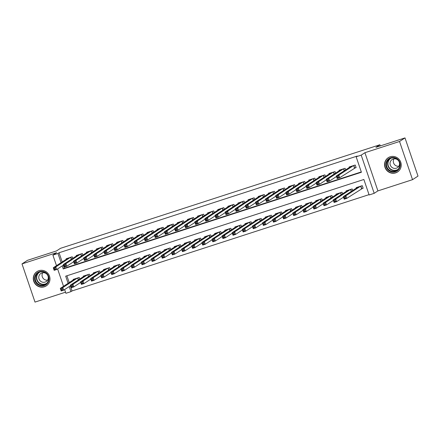 <?xml version="1.0" encoding="UTF-8"?>
<svg xmlns="http://www.w3.org/2000/svg" width="440" height="440" viewBox="0 0 440 440"><rect width="100%" height="100%" fill="white"/><g stroke="black" fill="none" stroke-linecap="round" stroke-linejoin="round"><path stroke-width="0.66" d="M44.38 286.786A8.52 8.272 -123.2 0 0 49.104 275.171A8.52 8.272 -123.2 0 0 36.977 271.607A8.52 8.272 -123.2 0 0 44.38 286.786M395.632 172.887A8.52 8.272 -123.2 0 0 400.356 161.266A8.52 8.272 -123.2 0 0 388.229 157.707A8.52 8.272 -123.2 0 0 395.632 172.887M70.312 285.846L72.05 290.945L70.956 291.659L65.901 293.298L64.631 289.559M380.276 145.926L379.88 144.76L60.467 248.336L56.529 250.91L27.467 260.332L22 263.906L35.002 302.093L65.527 292.193M379.88 144.76L375.942 147.329L404.998 137.907L418 176.094L412.533 179.669L399.531 141.482L364.914 152.708L361.196 155.139L374.193 193.325L369.138 194.964L363.869 179.482L65.687 276.177L68.107 283.3M364.914 152.708L377.911 190.894L412.533 179.669M377.911 190.894L374.193 193.325M72.05 290.945L369.028 194.639M404.998 137.907L399.531 141.482M72.743 258.363L72.21 256.801L66.143 258.764L66.308 259.243M82.852 255.085L82.319 253.523L76.252 255.486L76.417 255.965M92.961 251.806L92.428 250.245L86.361 252.208L86.521 252.687M103.064 248.529L102.531 246.966L96.47 248.93L96.63 249.409M113.174 245.256L112.64 243.689L106.579 245.652L106.739 246.131M123.283 241.978L122.749 240.411L116.683 242.374L116.847 242.853M133.392 238.7L132.858 237.132L126.792 239.096L126.957 239.575M143.501 235.422L142.967 233.855L136.901 235.818L137.066 236.297M153.604 232.144L153.076 230.577L147.01 232.54L147.169 233.019M163.713 228.866L163.18 227.299L157.119 229.268L157.278 229.74M173.822 225.588L173.288 224.021L167.222 225.99L167.387 226.463M183.931 222.31L183.398 220.743L177.331 222.712L177.496 223.185M194.04 219.032L193.507 217.465L187.44 219.434L187.605 219.907M204.149 215.754L203.615 214.187L197.549 216.156L197.709 216.629M214.253 212.476L213.719 210.909L207.658 212.878L207.818 213.351M224.362 209.198L223.828 207.631L217.767 209.6L217.927 210.073M234.471 205.92L233.937 204.353L227.871 206.322L228.036 206.795M244.58 202.642L244.046 201.075L237.98 203.044L238.145 203.517M254.689 199.364L254.155 197.797L248.089 199.766L248.248 200.244M264.792 196.086L264.259 194.519L258.197 196.488L258.357 196.966M274.901 192.808L274.368 191.24L268.307 193.21L268.466 193.688M285.01 189.53L284.477 187.963L278.41 189.931L278.575 190.41M295.119 186.252L294.586 184.685L288.519 186.654L288.684 187.132M305.228 182.974L304.695 181.406L298.628 183.376L298.793 183.854M315.332 179.696L314.804 178.129L308.737 180.097L308.897 180.576M325.441 176.418L324.907 174.856L318.846 176.82L319.006 177.298M335.55 173.14L335.016 171.578L328.95 173.541L329.115 174.02M345.659 169.862L345.125 168.3L339.059 170.264L339.224 170.742M361.367 188.815L363.138 188.243L362.257 185.663L356.197 187.627L356.356 188.106M66.891 275.787L69.201 282.584M352.688 190.504L352.154 188.936L346.088 190.905L346.247 191.384M342.579 193.781L342.045 192.214L335.979 194.183L336.144 194.662M332.47 197.06L331.936 195.492L325.87 197.461L326.034 197.94M322.361 200.338L321.827 198.77L315.761 200.739L315.925 201.218M312.252 203.615L311.718 202.048L305.657 204.017L305.817 204.496M302.143 206.894L301.615 205.326L295.548 207.295L295.708 207.774M292.039 210.172L291.506 208.604L285.439 210.573L285.604 211.046M281.93 213.45L281.397 211.882L275.33 213.851L275.495 214.324M271.821 216.728L271.288 215.16L265.221 217.129L265.386 217.602M261.712 220.006L261.179 218.438L255.118 220.407L255.277 220.88M251.603 223.284L251.07 221.716L245.009 223.685L245.168 224.158M241.5 226.562L240.966 224.994L234.9 226.963L235.059 227.436M231.391 229.84L230.857 228.272L224.791 230.241L224.956 230.714M221.282 233.118L220.748 231.55L214.681 233.519L214.847 233.992M211.173 236.396L210.639 234.828L204.578 236.797L204.738 237.27M201.064 239.674L200.53 238.106L194.469 240.07L194.629 240.548M190.96 242.952L190.427 241.384L184.36 243.348L184.52 243.826M180.851 246.23L180.318 244.662L174.251 246.626L174.416 247.104M170.742 249.508L170.209 247.94L164.142 249.904L164.307 250.382M160.633 252.786L160.1 251.218L154.033 253.181L154.198 253.66M150.524 256.058L149.99 254.496L143.93 256.46L144.089 256.938M140.415 259.336L139.887 257.774L133.821 259.738L133.98 260.216M130.312 262.614L129.778 261.052L123.712 263.016L123.877 263.494M120.203 265.892L119.669 264.33L113.603 266.294L113.768 266.772M110.094 269.17L109.56 267.608L103.493 269.572L103.659 270.05M99.984 272.448L99.451 270.886L93.39 272.85L93.55 273.328M89.876 275.726L89.342 274.164L83.281 276.128L83.441 276.606M79.772 279.004L79.239 277.437L73.172 279.406L73.332 279.884M62.194 265.92L63.228 268.956L361.411 172.26L356.142 156.778L357.236 156.062L59.048 252.758L62.178 261.943M63.288 265.204L64.317 268.24L361.3 171.936M354.343 168.173L356.114 167.602L355.234 165.022L349.168 166.986L349.333 167.464M56.491 265.656L52.899 255.112L56.623 252.681L22 263.906M52.899 255.112L57.954 253.473L61.083 262.658M59.048 252.758L57.954 253.473M356.142 156.778L361.196 155.139M63.52 286.297L57.602 268.917M69.218 286.561L70.956 291.659M64.317 268.24L63.228 268.956M356.037 167.382L339.713 177.738L337.183 178.558L336.303 175.978L350.939 166.413M337.04 176.693L336.303 175.978L338.833 175.159L339.713 177.738L338.404 177.397L338.052 176.363L337.04 176.693L337.392 177.727L338.404 177.397M353.463 165.594L338.833 175.159L338.052 176.363M337.183 178.558L337.392 177.727M357.962 187.055L343.332 196.62L345.857 195.8L346.736 198.38L363.066 188.023M345.433 198.038L346.736 198.38L344.212 199.199L343.332 196.62L344.421 198.363L345.433 198.038L345.081 197.005L344.069 197.335M345.081 197.005L345.857 195.8L360.492 186.236M344.421 198.363L344.212 199.199M390.698 157.757A7.37 7.161 56.8 0 1 399.889 162.509A7.37 7.161 56.8 0 1 395.439 171.688A7.37 7.161 56.8 0 1 386.243 166.936A7.37 7.161 56.8 0 1 390.698 157.757M395.373 171.1A6.826 6.628 -123.2 0 0 399.157 161.788A6.826 6.628 -123.2 0 0 389.439 158.934A6.826 6.628 -123.2 0 0 395.373 171.1M396.336 168.201A4.862 4.719 -123.2 0 0 399.031 161.568A4.862 4.719 -123.2 0 0 392.111 159.538A4.862 4.719 -123.2 0 0 396.336 168.201M390.236 156.761A8.465 8.217 -123.2 0 0 385.649 168.267A8.465 8.217 -123.2 0 0 399.223 170.511M398.833 166.232A4.862 4.719 56.8 0 1 393.998 158.835M46.536 273.224A7.37 7.161 56.8 0 1 47.278 283.553A7.37 7.161 56.8 0 1 37.092 284.026A7.37 7.161 56.8 0 1 36.35 273.697A7.37 7.161 56.8 0 1 46.536 273.224M37.549 283.553A6.826 6.628 -123.2 0 0 45.661 284.268A6.826 6.628 -123.2 0 0 46.299 273.554A6.826 6.628 -123.2 0 0 38.187 272.839A6.826 6.628 -123.2 0 0 37.549 283.553M47.581 280.137A4.862 4.719 56.8 0 1 42.746 272.734M40.409 281.067A4.862 4.719 -123.2 0 0 46.178 281.578A4.862 4.719 -123.2 0 0 46.635 273.95A4.862 4.719 -123.2 0 0 40.86 273.444A4.862 4.719 -123.2 0 0 40.409 281.067M38.984 270.661A8.465 8.217 -123.2 0 0 36.394 284.823A8.465 8.217 -123.2 0 0 47.971 284.411M336.49 176.517L329.604 181.016L327.074 181.836L326.2 179.256L340.83 169.691M326.937 179.971L326.2 179.256L328.724 178.437L329.604 181.016L328.295 180.675L327.943 179.641L326.937 179.971L327.283 181L328.295 180.675M343.354 168.872L328.724 178.437L327.943 179.641M327.074 181.836L327.283 181M326.381 179.795L319.495 184.294L316.965 185.114L316.091 182.534L330.721 172.97M316.827 183.249L316.091 182.534L318.615 181.715L319.495 184.294L318.186 183.953L317.84 182.919L316.827 183.249L317.18 184.278L318.186 183.953M333.25 172.15L318.615 181.715L317.84 182.919M316.965 185.114L317.18 184.278M316.272 183.073L309.386 187.572L306.861 188.392L305.982 185.812L320.611 176.248M306.719 186.527L305.982 185.812L308.506 184.993L309.386 187.572L308.083 187.231L307.731 186.197L306.719 186.527L307.07 187.556L308.083 187.231M323.142 175.428L308.506 184.993L307.731 186.197M306.861 188.392L307.07 187.556M306.163 186.351L299.277 190.85L296.752 191.67L295.873 189.09L310.502 179.526M296.61 189.805L295.873 189.09L298.402 188.271L299.277 190.85L297.974 190.509L297.622 189.475L296.61 189.805L296.962 190.834L297.974 190.509M313.033 178.706L298.402 188.271L297.622 189.475M296.752 191.67L296.962 190.834M347.859 190.333L333.223 199.898L335.753 199.078L336.627 201.657L343.514 197.159M335.324 201.316L336.627 201.657L334.103 202.477L333.223 199.898L334.312 201.641L335.324 201.316L334.972 200.282L333.96 200.613M334.972 200.282L335.753 199.078L350.383 189.514M334.312 201.641L334.103 202.477M337.75 193.611L323.114 203.176L325.644 202.356L326.519 204.936L333.405 200.437M325.215 204.595L326.519 204.936L323.994 205.755L323.114 203.176L324.203 204.919L325.215 204.595L324.863 203.561L323.851 203.891M324.863 203.561L325.644 202.356L340.274 192.792M324.203 204.919L323.994 205.755M327.641 196.889L313.005 206.454L315.535 205.634L316.415 208.214L323.301 203.715M315.106 207.873L316.415 208.214L313.885 209.033L313.005 206.454L314.094 208.197L315.106 207.873L314.754 206.839L313.748 207.169M314.754 206.839L315.535 205.634L330.165 196.07M314.094 208.197L313.885 209.033M317.532 200.167L302.902 209.732L305.426 208.912L306.306 211.492L313.192 206.987M304.997 211.151L306.306 211.492L303.776 212.311L302.902 209.732L303.991 211.475L304.997 211.151L304.651 210.117L303.639 210.447M304.651 210.117L305.426 208.912L320.062 199.347M303.991 211.475L303.776 212.311M296.054 189.629L289.168 194.128L286.644 194.948L285.764 192.368L300.399 182.804M286.5 193.083L285.764 192.368L288.293 191.549L289.168 194.128L287.865 193.787L287.513 192.753L286.5 193.083L286.853 194.112L287.865 193.787M302.923 181.984L288.293 191.549L287.513 192.753M286.644 194.948L286.853 194.112M307.423 203.445L292.793 213.01L295.317 212.19L296.197 214.77L303.083 210.265M294.894 214.429L296.197 214.77L293.673 215.589L292.793 213.01L293.882 214.753L294.894 214.429L294.541 213.395L293.53 213.725M294.541 213.395L295.317 212.19L309.952 202.626M293.882 214.753L293.673 215.589M285.951 192.907L279.065 197.406L276.535 198.226L275.655 195.646L290.29 186.082M276.397 196.361L275.655 195.646L278.185 194.827L279.065 197.406L277.756 197.065L277.404 196.031L276.397 196.361L276.744 197.389L277.756 197.065M292.815 185.262L278.185 194.827L277.404 196.031M276.535 198.226L276.744 197.389M297.314 206.723L282.684 216.288L285.214 215.468L286.088 218.048L292.974 213.543M284.784 217.707L286.088 218.048L283.564 218.867L282.684 216.288L283.773 218.031L284.784 217.707L284.433 216.673L283.421 217.003M284.433 216.673L285.214 215.468L299.844 205.904M283.773 218.031L283.564 218.867M275.841 196.185L268.956 200.684L266.426 201.504L265.551 198.924L280.181 189.36M266.288 199.639L265.551 198.924L268.076 198.105L268.956 200.684L267.647 200.343L267.295 199.309L266.288 199.639L266.64 200.668L267.647 200.343M282.706 188.54L268.076 198.105L267.295 199.309M266.426 201.504L266.64 200.668M287.21 210.001L272.575 219.566L275.105 218.746L275.979 221.326L282.865 216.821M274.676 220.985L275.979 221.326L273.454 222.145L272.575 219.566L273.663 221.309L274.676 220.985L274.324 219.951L273.312 220.275M274.324 219.951L275.105 218.746L289.735 209.181M273.663 221.309L273.454 222.145M265.733 199.458L258.846 203.962L256.322 204.781L255.442 202.202L270.072 192.638M256.179 202.917L255.442 202.202L257.966 201.382L258.846 203.962L257.543 203.621L257.191 202.587L256.179 202.917L256.531 203.946L257.543 203.621M272.602 191.818L257.966 201.382L257.191 202.587M256.322 204.781L256.531 203.946M277.101 213.274L262.466 222.844L264.996 222.024L265.876 224.604L272.756 220.099M264.567 224.257L265.876 224.604L263.346 225.423L262.466 222.844L263.555 224.587L264.567 224.257L264.214 223.229L263.203 223.553M264.214 223.229L264.996 222.024L279.626 212.46M263.555 224.587L263.346 225.423M255.624 202.736L248.738 207.24L246.213 208.06L245.333 205.48L259.963 195.916M246.07 206.195L245.333 205.48L247.858 204.661L248.738 207.24L247.434 206.899L247.082 205.865L246.07 206.195L246.422 207.224L247.434 206.899M262.493 195.096L247.858 204.661L247.082 205.865M246.213 208.06L246.422 207.224M266.992 216.552L252.362 226.122L254.887 225.302L255.767 227.882L262.653 223.377M254.458 227.535L255.767 227.882L253.237 228.701L252.362 226.122L253.451 227.865L254.458 227.535L254.106 226.507L253.099 226.831M254.106 226.507L254.887 225.302L269.517 215.732M253.451 227.865L253.237 228.701M245.514 206.014L238.629 210.518L236.104 211.338L235.224 208.758L249.86 199.194M235.961 209.473L235.224 208.758L237.754 207.939L238.629 210.518L237.325 210.177L236.973 209.143L235.961 209.473L236.313 210.502L237.325 210.177M252.384 198.374L237.754 207.939L236.973 209.143M236.104 211.338L236.313 210.502M256.883 219.83L242.253 229.4L244.778 228.58L245.657 231.16L252.544 226.655M244.354 230.813L245.657 231.16L243.133 231.979L242.253 229.4L243.342 231.143L244.354 230.813L244.002 229.785L242.99 230.109M244.002 229.785L244.778 228.58L259.413 219.01M243.342 231.143L243.133 231.979M235.406 209.292L228.525 213.796L225.995 214.615L225.115 212.036L239.751 202.472M225.852 212.746L225.115 212.036L227.645 211.216L228.525 213.796L227.216 213.455L226.864 212.421L225.852 212.746L226.204 213.78L227.216 213.455M242.275 201.652L227.645 211.216L226.864 212.421M225.995 214.615L226.204 213.78M246.774 223.108L232.144 232.672L234.669 231.858L235.549 234.438L242.435 229.933M234.245 234.091L235.549 234.438L233.024 235.257L232.144 232.672L233.233 234.421L234.245 234.091L233.893 233.063L232.881 233.387M233.893 233.063L234.669 231.858L249.304 222.288M233.233 234.421L233.024 235.257M225.302 212.57L218.416 217.074L215.886 217.894L215.012 215.314L229.642 205.744M215.749 216.024L215.012 215.314L217.536 214.495L218.416 217.074L217.107 216.728L216.755 215.699L215.749 216.024L216.101 217.058L217.107 216.728M232.166 204.924L217.536 214.495L216.755 215.699M215.886 217.894L216.101 217.058M236.671 226.386L222.035 235.95L224.565 235.131L225.44 237.716L232.326 233.211M224.136 237.369L225.44 237.716L222.915 238.535L222.035 235.95L223.124 237.699L224.136 237.369L223.784 236.341L222.772 236.665M223.784 236.341L224.565 235.131L239.195 225.566M223.124 237.699L222.915 238.535M226.562 229.664L211.926 239.228L214.456 238.409L215.336 240.994L222.216 236.489M214.027 240.647L215.336 240.994L212.806 241.813L211.926 239.228L213.015 240.977L214.027 240.647L213.675 239.619L212.663 239.943M213.675 239.619L214.456 238.409L229.086 228.844M213.015 240.977L212.806 241.813M216.453 232.941L201.823 242.506L204.347 241.687L205.227 244.272L212.113 239.767M203.918 243.925L205.227 244.272L202.697 245.086L201.823 242.506L202.906 244.255L203.918 243.925L203.566 242.897L202.56 243.221M203.566 242.897L204.347 241.687L218.977 232.122M202.906 244.255L202.697 245.086M215.193 215.848L208.307 220.352L205.777 221.172L204.903 218.592L219.532 209.022M205.639 219.302L204.903 218.592L207.427 217.773L208.307 220.352L206.998 220.006L206.652 218.977L205.639 219.302L205.992 220.336L206.998 220.006M222.063 208.203L207.427 217.773L206.652 218.977M205.777 221.172L205.992 220.336M205.084 219.126L198.198 223.63L195.674 224.45L194.794 221.87L209.424 212.3M195.531 222.58L194.794 221.87L197.318 221.051L198.198 223.63L196.895 223.284L196.543 222.255L195.531 222.58L195.882 223.614L196.895 223.284M211.954 211.481L197.318 221.051L196.543 222.255M195.674 224.45L195.882 223.614M194.975 222.404L188.089 226.908L185.565 227.728L184.685 225.143L199.32 215.578M185.422 225.858L184.685 225.143L187.215 224.323L188.089 226.908L186.786 226.562L186.434 225.533L185.422 225.858L185.774 226.892L186.786 226.562M201.845 214.759L187.215 224.323L186.434 225.533M185.565 227.728L185.774 226.892M206.344 236.22L191.714 245.784L194.238 244.965L195.118 247.544L202.004 243.045M193.809 247.203L195.118 247.544L192.588 248.364L191.714 245.784L192.803 247.533L193.809 247.203L193.463 246.174L192.451 246.499M193.463 246.174L194.238 244.965L208.874 235.4M192.803 247.533L192.588 248.364M184.866 225.681L177.98 230.186L175.456 231.006L174.576 228.421L189.211 218.856M175.312 229.136L174.576 228.421L177.106 227.601L177.98 230.186L176.677 229.84L176.325 228.811L175.312 229.136L175.665 230.17L176.677 229.84M191.736 218.037L177.106 227.601L176.325 228.811M175.456 231.006L175.665 230.17M196.235 239.498L181.605 249.062L184.129 248.243L185.009 250.822L191.895 246.323M183.706 250.481L185.009 250.822L182.485 251.642L181.605 249.062L182.694 250.811L183.706 250.481L183.354 249.453L182.341 249.777M183.354 249.453L184.129 248.243L198.764 238.678M182.694 250.811L182.485 251.642M174.763 228.96L167.877 233.464L165.347 234.284L164.472 231.698L179.102 222.134M165.209 232.414L164.472 231.698L166.996 230.879L167.877 233.464L166.568 233.118L166.215 232.089L165.209 232.414L165.555 233.448L166.568 233.118M181.627 221.315L166.996 230.879L166.215 232.089M165.347 234.284L165.555 233.448M186.126 242.776L171.496 252.34L174.026 251.521L174.9 254.1L181.786 249.601M173.597 253.759L174.9 254.1L172.376 254.92L171.496 252.34L172.585 254.089L173.597 253.759L173.245 252.731L172.232 253.055M173.245 252.731L174.026 251.521L188.656 241.956M172.585 254.089L172.376 254.92M164.654 232.238L157.768 236.737L155.238 237.556L154.363 234.977L168.993 225.412M155.1 235.691L154.363 234.977L156.888 234.157L157.768 236.737L156.459 236.396L156.112 235.367L155.1 235.691L155.452 236.726L156.459 236.396M171.523 224.593L156.888 234.157L156.112 235.367M155.238 237.556L155.452 236.726M176.022 246.054L161.387 255.618L163.916 254.799L164.791 257.378L171.677 252.879M163.488 257.037L164.791 257.378L162.267 258.197L161.387 255.618L162.476 257.367L163.488 257.037L163.136 256.003L162.124 256.333M163.136 256.003L163.916 254.799L178.547 245.234M162.476 257.367L162.267 258.197M154.545 235.516L147.659 240.014L145.134 240.834L144.254 238.255L158.884 228.69M144.991 238.97L144.254 238.255L146.779 237.435L147.659 240.014L146.355 239.674L146.003 238.645L144.991 238.97L145.343 240.004L146.355 239.674M161.414 227.871L146.779 237.435L146.003 238.645M145.134 240.834L145.343 240.004M165.913 249.332L151.278 258.896L153.808 258.077L154.688 260.656L161.573 256.157M153.379 260.315L154.688 260.656L152.157 261.476L151.278 258.896L152.367 260.645L153.379 260.315L153.027 259.281L152.02 259.611M153.027 259.281L153.808 258.077L168.438 248.512M152.367 260.645L152.157 261.476M144.436 238.794L137.55 243.293L135.025 244.112L134.145 241.532L148.775 231.968M134.882 242.248L134.145 241.532L136.675 240.713L137.55 243.293L136.246 242.952L135.894 241.923L134.882 242.248L135.234 243.282L136.246 242.952M151.305 231.149L136.675 240.713L135.894 241.923M135.025 244.112L135.234 243.282M155.804 252.61L141.174 262.174L143.698 261.355L144.579 263.934L151.465 259.435M143.27 263.593L144.579 263.934L142.048 264.754L141.174 262.174L142.263 263.923L143.27 263.593L142.923 262.559L141.911 262.889M142.923 262.559L143.698 261.355L158.334 251.79M142.263 263.923L142.048 264.754M134.327 242.072L127.441 246.571L124.916 247.39L124.036 244.811L138.672 235.246M124.773 245.526L124.036 244.811L126.566 243.991L127.441 246.571L126.137 246.23L125.785 245.196L124.773 245.526L125.125 246.56L126.137 246.23M141.196 234.427L126.566 243.991L125.785 245.196M124.916 247.39L125.125 246.56M145.695 255.888L131.065 265.452L133.59 264.632L134.47 267.212L141.356 262.713M133.166 266.871L134.47 267.212L131.945 268.031L131.065 265.452L132.154 267.201L133.166 266.871L132.814 265.837L131.802 266.167M132.814 265.837L133.59 264.632L148.225 255.068M132.154 267.201L131.945 268.031M124.223 245.35L117.337 249.849L114.807 250.668L113.927 248.089L128.562 238.524M114.67 248.804L113.927 248.089L116.457 247.269L117.337 249.849L116.028 249.508L115.676 248.474L114.67 248.804L115.016 249.838L116.028 249.508M131.087 237.705L116.457 247.269L115.676 248.474M114.807 250.668L115.016 249.838M135.586 259.166L120.956 268.73L123.486 267.911L124.361 270.49L131.246 265.991M123.057 270.149L124.361 270.49L121.836 271.31L120.956 268.73L122.045 270.479L123.057 270.149L122.705 269.115L121.693 269.445M122.705 269.115L123.486 267.911L138.116 258.346M122.045 270.479L121.836 271.31M114.114 248.628L107.228 253.127L104.698 253.946L103.824 251.367L118.454 241.802M104.561 252.082L103.824 251.367L106.348 250.547L107.228 253.127L105.919 252.786L105.567 251.752L104.561 252.082L104.913 253.115L105.919 252.786M120.978 240.983L106.348 250.547L105.567 251.752M104.698 253.946L104.913 253.115M104.005 251.906L97.119 256.405L94.595 257.224L93.715 254.645L108.345 245.08M94.451 255.36L93.715 254.645L96.239 253.825L97.119 256.405L95.816 256.064L95.464 255.03L94.451 255.36L94.804 256.394L95.816 256.064M110.875 244.261L96.239 253.825L95.464 255.03M94.595 257.224L94.804 256.394M93.896 255.184L87.01 259.683L84.486 260.502L83.606 257.923L98.236 248.358M84.343 258.638L83.606 257.923L86.13 257.103L87.01 259.683L85.707 259.341L85.355 258.308L84.343 258.638L84.695 259.672L85.707 259.341M100.766 247.539L86.13 257.103L85.355 258.308M84.486 260.502L84.695 259.672M125.483 262.444L110.847 272.008L113.377 271.189L114.252 273.768L121.138 269.269M112.948 273.427L114.252 273.768L111.727 274.588L110.847 272.008L111.936 273.757L112.948 273.427L112.596 272.393L111.584 272.723M112.596 272.393L113.377 271.189L128.007 261.624M111.936 273.757L111.727 274.588M115.374 265.721L100.738 275.286L103.268 274.466L104.148 277.046L111.029 272.547M102.839 276.705L104.148 277.046L101.618 277.865L100.738 275.286L101.827 277.03L102.839 276.705L102.487 275.671L101.475 276.001M102.487 275.671L103.268 274.466L117.898 264.902M101.827 277.03L101.618 277.865M105.264 269L90.635 278.564L93.159 277.745L94.039 280.324L100.925 275.825M92.73 279.983L94.039 280.324L91.509 281.144L90.635 278.564L91.724 280.308L92.73 279.983L92.378 278.949L91.372 279.279M92.378 278.949L93.159 277.745L107.789 268.18M91.724 280.308L91.509 281.144M83.787 258.462L76.901 262.961L74.377 263.78L73.496 261.201L88.132 251.636M74.234 261.916L73.496 261.201L76.026 260.381L76.901 262.961L75.597 262.62L75.246 261.586L74.234 261.916L74.586 262.95L75.597 262.62M90.657 250.817L76.026 260.381L75.246 261.586M74.377 263.78L74.586 262.95M95.156 272.278L80.526 281.842L83.05 281.023L83.93 283.602L90.816 279.103M82.627 283.261L83.93 283.602L81.4 284.422L80.526 281.842L81.614 283.586L82.627 283.261L82.275 282.227L81.263 282.557M82.275 282.227L83.05 281.023L97.686 271.458M81.614 283.586L81.4 284.422M73.678 261.74L66.798 266.239L64.267 267.058L63.388 264.478L78.023 254.914M64.125 265.194L63.388 264.478L65.918 263.659L66.798 266.239L65.489 265.898L65.137 264.864L64.125 265.194L64.477 266.228L65.489 265.898M80.547 254.095L65.918 263.659L65.137 264.864M64.267 267.058L64.477 266.228M85.047 275.555L70.417 285.12L72.941 284.3L73.821 286.88L80.707 282.381M72.517 286.539L73.821 286.88L71.297 287.7L70.417 285.12L71.505 286.864L72.517 286.539L72.166 285.505L71.154 285.835M72.166 285.505L72.941 284.3L87.576 274.736M71.505 286.864L71.297 287.7M63.575 265.018L56.688 269.517L54.159 270.336L53.284 267.757L67.914 258.192M54.021 268.471L53.284 267.757L55.809 266.937L56.688 269.517L55.38 269.176L55.028 268.142L54.021 268.471L54.373 269.5L55.38 269.176M70.439 257.373L55.809 266.937L55.028 268.142M54.159 270.336L54.373 269.5M74.943 278.834L60.308 288.398L62.838 287.579L63.712 290.158L70.598 285.659M62.409 289.817L63.712 290.158L61.188 290.978L60.308 288.398L61.397 290.142L62.409 289.817L62.057 288.783L61.044 289.113M62.057 288.783L62.838 287.579L77.468 278.014M61.397 290.142L61.188 290.978M353.82 165.479L354.673 167.981M353.656 165.534L354.519 168.058M361.543 188.7L360.685 186.17M361.697 188.623L360.844 186.12M397.463 169.961A6.826 6.628 56.8 0 1 390.033 158.593M390.984 158.197A6.6 6.413 -123.2 0 0 396.55 170.071A6.6 6.413 -123.2 0 0 398.206 169.246M46.211 283.866A6.826 6.628 56.8 0 1 38.781 272.498M39.732 272.102A6.6 6.413 -123.2 0 0 38.94 282.574A6.6 6.413 -123.2 0 0 46.954 283.151M343.712 168.757L344.377 170.704M343.547 168.812L344.229 170.803M333.603 172.035L334.268 173.982M333.443 172.09L334.12 174.075M323.493 175.312L324.159 177.26M323.334 175.362L324.011 177.353M313.39 178.59L314.05 180.538M313.225 178.64L313.902 180.631M351.252 191.439L350.576 189.448M351.401 191.345L350.741 189.398M341.143 194.716L340.466 192.726M341.291 194.623L340.632 192.676M331.04 197.995L330.358 196.004M331.183 197.901L330.523 195.954M320.93 201.273L320.254 199.281M321.079 201.179L320.414 199.232M303.281 181.869L303.941 183.816M303.116 181.918L303.793 183.909M310.822 204.551L310.145 202.56M310.97 204.457L310.305 202.51M293.172 185.147L293.832 187.094M293.007 185.196L293.689 187.187M300.713 207.829L300.036 205.838M300.861 207.735L300.201 205.788M283.063 188.424L283.729 190.372M282.904 188.474L283.58 190.465M290.604 211.107L289.927 209.115M290.752 211.013L290.092 209.066M272.954 191.703L273.62 193.649M272.795 191.752L273.471 193.743M280.5 214.385L279.818 212.394M280.643 214.291L279.983 212.344M262.851 194.981L263.511 196.928M262.686 195.03L263.362 197.021M270.391 217.663L269.709 215.672M270.54 217.564L269.874 215.617M252.742 198.259L253.402 200.206M252.577 198.308L253.253 200.299M260.282 220.941L259.606 218.95M260.43 220.841L259.765 218.895M242.632 201.537L243.293 203.484M242.468 201.586L243.15 203.577M250.173 224.219L249.497 222.228M250.322 224.12L249.656 222.173M232.524 204.815L233.189 206.762M232.359 204.864L233.041 206.855M240.064 227.497L239.388 225.506M240.213 227.398L239.553 225.451M229.955 230.775L229.279 228.784M230.104 230.676L229.444 228.729M219.852 234.053L219.17 232.062M220 233.954L219.335 232.007M222.415 208.087L223.08 210.034M222.255 208.142L222.931 210.133M212.306 211.365L212.971 213.312M212.146 211.42L212.823 213.411M202.202 214.643L202.862 216.59M202.037 214.698L202.714 216.689M209.743 237.331L209.066 235.34M209.891 237.232L209.226 235.285M192.093 217.921L192.753 219.868M191.928 217.976L192.605 219.967M199.634 240.609L198.957 238.618M199.782 240.51L199.117 238.563M181.984 221.199L182.649 223.146M181.819 221.254L182.501 223.245M189.524 243.887L188.848 241.896M189.673 243.788L189.013 241.841M171.875 224.477L172.541 226.424M171.715 224.532L172.392 226.523M179.416 247.165L178.739 245.174M179.564 247.066L178.904 245.119M161.766 227.755L162.431 229.702M161.607 227.81L162.283 229.801M169.312 250.443L168.63 248.452M169.455 250.344L168.795 248.397M151.663 231.033L152.323 232.98M151.498 231.088L152.174 233.079M159.203 253.721L158.527 251.73M159.352 253.622L158.686 251.674M141.554 234.311L142.214 236.258M141.389 234.366L142.065 236.357M149.094 256.999L148.418 255.008M149.243 256.899L148.577 254.953M131.445 237.589L132.105 239.536M131.28 237.644L131.962 239.635M138.985 260.277L138.309 258.286M139.133 260.178L138.474 258.231M121.336 240.867L122.001 242.814M121.176 240.922L121.853 242.913M111.227 244.145L111.892 246.092M111.067 244.2L111.743 246.191M101.123 247.423L101.783 249.37M100.958 247.478L101.635 249.469M128.876 263.555L128.2 261.564M129.025 263.456L128.364 261.509M118.773 266.832L118.091 264.841M118.916 266.734L118.255 264.787M108.663 270.105L107.982 268.12M108.812 270.012L108.147 268.065M91.014 250.701L91.674 252.648M90.849 250.756L91.526 252.747M98.555 273.383L97.878 271.392M98.703 273.29L98.038 271.343M80.905 253.979L81.565 255.926M80.74 254.034L81.417 256.025M88.446 276.661L87.769 274.67M88.594 276.568L87.929 274.621M70.796 257.257L71.462 259.204M70.631 257.312L71.313 259.303M78.337 279.939L77.66 277.948M78.485 279.846L77.825 277.899M388.438 157.636L389.043 157.239M397.7 171.809L398.305 171.407M37.186 271.541L37.791 271.145M46.448 285.709L47.053 285.312"/></g></svg>
